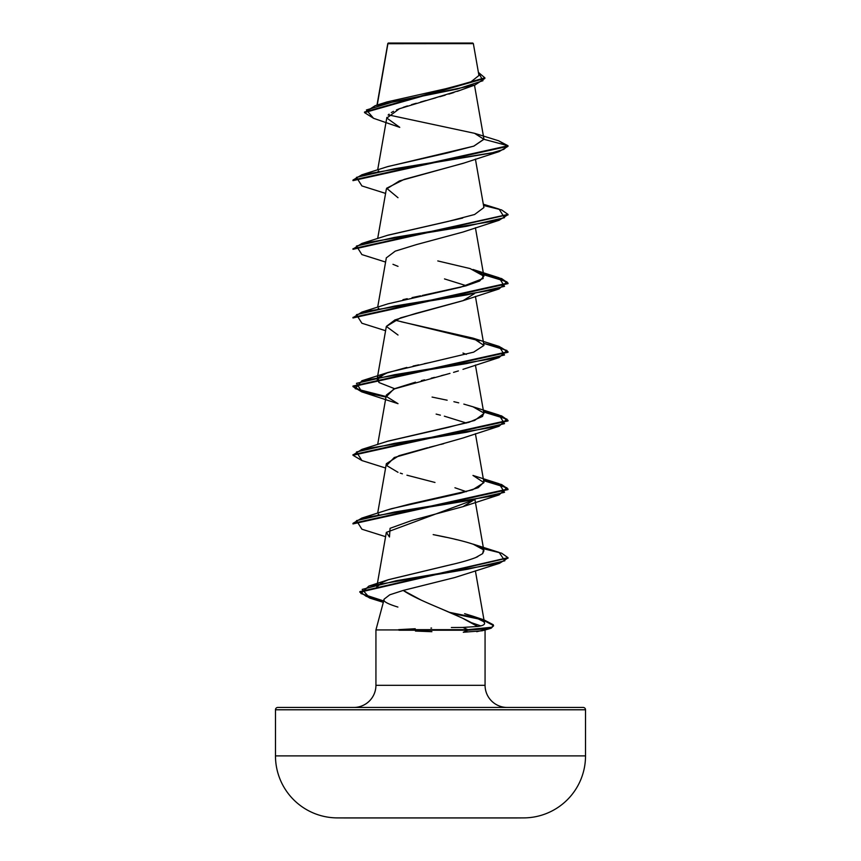 <?xml version="1.0" encoding="UTF-8"?>
<svg xmlns="http://www.w3.org/2000/svg" width="861" height="861" viewBox="0 0 861 861"><rect width="100%" height="100%" fill="white"/><g stroke="black" fill="none" stroke-linecap="round" stroke-linejoin="round"><path stroke-width="1.29" d="M514.792 817.95L346.208 817.95L514.792 817.95A15502.585 15502.585 0 0 0 523.886 817.896L337.114 817.896L523.886 817.896A62.014 62.014 0 0 0 585.523 755.893L275.477 755.893A62.014 62.014 0 0 0 337.114 817.896A15502.585 15502.585 0 0 0 346.208 817.95A15502.585 15502.585 0 0 1 337.114 817.896A62.014 62.014 0 0 1 275.477 755.893L585.523 755.893L585.523 709.776L275.477 709.776L275.477 755.893L275.477 709.776L585.523 709.776A2.325 2.325 0 0 0 583.198 707.451L277.802 707.451A2.325 2.325 0 0 0 275.477 709.776A2.325 2.325 0 0 1 277.802 707.451L583.198 707.451L277.802 707.451M423.537 43.674L387.902 43.717L377.236 105.042L387.902 43.717L473.356 43.631L472.775 43.05L388.225 43.05L387.708 44.277M421.051 600.042L403.228 590.431L389.753 594.811L384.2 599.084L375.934 629.929L375.934 685.302L485.066 685.302A22.149 22.149 0 0 0 507.215 707.451A22.149 22.149 0 0 1 485.066 685.302L485.066 630.037M485.066 629.951L485.066 685.302L375.934 685.302A22.149 22.149 0 0 1 353.785 707.451A22.149 22.149 0 0 0 375.934 685.302L375.934 629.929L398.934 629.929L375.934 629.929L384.2 599.084C382.532 601.107 387.106 603.765 397.89 607.059M430.93 628.078L431.576 628.056M369.832 598.104L359.855 592.196L507.979 557.96L499.563 563.288L454.899 577.505L403.228 590.431C420.792 602.452 459.849 614.463 477.64 626.474L462.884 627.421L477.64 626.474L462.185 618.015L442.113 609.222M471.376 622.664L480.836 625.893L471.376 622.664M484.226 629.929L476.714 631.705M431.899 631.694L415.465 631.059M460.947 90.028L457.299 91.374M453.919 92.504L448.882 94.086M445.18 95.184L439.906 96.701M435.644 97.874L430.371 99.327M425.915 100.543L420.588 102.018M416.293 103.245L411.569 104.633M407.436 105.925L403.217 107.334M399.795 108.583L396.458 109.939M393.509 111.327L391.314 112.554M389.075 114.158L388.139 115.062M463.627 163.149L399.429 180.928L386.341 189.108L377.678 238.54M463.509 300.511L415.669 313.458L394.941 319.937L386.341 326.416L377.096 379.195L385.642 373.308L406.887 367.421M453.564 372.372L458.375 370.919M444.265 374.912L441.284 375.676M434.568 377.366L431.21 378.194M424.57 379.841L421.384 380.637M415.508 382.155L394.898 388.602L386.341 395.059L377.678 444.502M443.663 443.716L440.875 444.427M435.558 445.761L429.176 447.343M427.723 447.709L398.944 455.706L386.341 463.713L377.678 513.156M474.486 499.584L386.341 532.378L389.463 536.995L390.065 528.31L412.182 520.345L462.981 506.655L474.476 499.584M483.538 621.567C485.206 620.985 478.91 618.349 464.628 613.667L472.743 616.142L483.538 621.567C485.981 623.977 484.022 625.613 477.64 626.474M386.341 532.378L376.763 587.073L383.349 581.692M388.214 579.776L452.897 564.235M475.616 557.594L477.801 556.636M482.612 553.666L483.904 550.825L483.495 549.813C483.118 548.984 481.622 543.926 433.169 534.606L446.17 537.307M387.515 509.938L390.41 509.002M391.185 508.765L460.635 493.181L478.199 487.681L483.904 482.171L475.412 433.696M387.515 441.284L448.118 427.4L474.615 420.459L483.904 413.517L475.412 365.042M401.161 321.745L472.969 338.125L483.925 345.433L473.658 352.149L388.01 372.469L378.022 377.516L379.023 382.553L394.639 388.709L379.023 382.553L377.096 379.195M413.076 366.054L418.758 364.849M424.29 363.697L430.575 362.406M479.555 340.805L394.65 320.066M377.957 308.927L378.711 308.216M402.959 299.682L407.221 298.692M412.053 297.615L420.534 295.818M422.267 295.463L465.973 285.841L479.62 281.03L483.904 276.209L470.138 268.578L437.775 260.937M387.396 235.365L448.021 221.46L474.594 214.507L483.904 207.555L475.412 159.081M377.957 171.619L378.7 170.909L377.947 171.619M387.385 166.711L473.765 146.155L483.936 139.148M478.953 75.531L473.356 43.631L465.295 43.61M475.132 84.927L460.689 90.125L399.386 108.744L386.826 118.054L399.762 127.353L373.556 118.312L366.409 109.971L394.155 101.62L475.132 84.927L484.883 78.405L364.515 112.597L373.609 118.334M397.997 197.707L386.611 188.247L404.175 179.379L462.992 163.386L499.1 151.611L508.012 146.316L508.012 145.746L483.936 139.299L474.529 133.304L498.616 140.774L508.012 145.746L352.988 180.067L352.988 180.638L508.012 146.316L498.562 140.763M364.515 112.027L484.883 77.834L478.404 72.399L482.956 80.719L457.277 89.038L375.181 105.677L364.515 112.597M375.181 105.677L386.923 101.953L445.837 88.715L470.59 82.107L478.942 75.488M474.529 133.304L388.311 114.879M583.198 707.451A2.325 2.325 0 0 1 585.523 709.776L585.523 755.893A62.014 62.014 0 0 1 523.886 817.896M463.293 632.265L467.889 630.22L463.293 632.265L482.182 630.769L490.329 628.476L467.889 630.22L491.19 628.207L493.59 625.624L491.19 627.637L467.889 629.649L467.889 630.22L398.934 630.22L467.889 630.22L467.889 629.649L492.223 627.206L493.288 624.752L483.968 619.866L472.743 616.142M466.35 491.696L454.931 487.756M434.977 482.461L406.941 475.207M402.399 473.819L400.29 473.13M398.008 472.323L386.611 465.51L394.263 457.514L462.992 438.001L499.1 426.227L394.424 443.383L356.476 451.971L361.9 460.549L385.588 468.018M466.371 423.031L444.351 416.175M440.391 415.163L436.129 414.087M361.911 391.906L385.986 397.082L361.728 391.852L352.988 386.611L508.012 352.278L501.651 347.822L483.645 343.367L506.957 350.47L499.089 357.573L394.403 374.739L356.476 383.317L361.911 391.906L398.008 403.669L386.481 396.534L393.725 389.107L449.969 373.383M466.35 354.388L462.97 353.064M398.019 335.026L386.352 326.437L400.537 317.86L462.981 300.693L474.476 293.623M466.361 285.734L444.491 278.91M398.019 266.372L392.971 264.305M386.331 257.859L395.221 251.154L416.347 244.621L462.992 232.039L499.089 220.265L394.403 237.432L356.476 246.009L361.9 254.587L385.588 262.056M499.1 151.611L394.413 168.778L356.476 177.355L361.911 185.933L385.588 193.402M483.538 205.467L501.629 209.933L508.012 214.4L352.988 248.732L352.988 249.303L507.979 214.68L499.089 220.265M483.538 274.121L501.629 278.587L508.012 283.054L352.988 317.375L352.988 317.957L508.012 283.624L501.662 279.168L483.645 274.713L506.946 281.816L499.111 288.919L394.424 306.075L356.476 314.663L361.9 323.241L385.588 330.71M361.943 460.57L352.988 455.265L508.012 420.943L501.662 416.476L483.645 412.021L506.946 419.124L499.1 426.227M352.988 523.337L361.9 518.053L466.576 500.887L504.524 492.309L499.1 483.731L483.538 480.083L501.629 484.549L508.012 489.016L352.988 523.337L352.988 523.918L508.012 489.586L501.651 485.13L483.645 480.675L506.946 487.778L499.1 494.881L394.403 512.047L356.476 520.625L361.911 529.214L385.588 536.672M499.563 563.288L396.48 580.68L362.19 589.387L369.778 598.083L383.328 602.334M451.724 613.312L480.438 619.382L451.724 613.312M493.557 625.904L490.329 628.476M352.988 180.067L361.889 174.783L491.523 153L503.771 149.373L508.012 145.746L483.936 139.299L473.916 146.101L447.612 152.903L388.01 166.507L361.889 174.783M499.057 346.402L508.012 351.708L352.988 386.04L361.76 391.281L386.083 396.534L355.173 388.634L361.911 380.745L466.587 363.579L504.524 355.001L499.111 346.423L472.969 338.125M353.01 454.974L361.9 449.399L466.597 432.233L504.524 423.655L499.089 415.067L483.538 411.429L501.629 415.895L508.012 420.362L352.988 454.694L352.988 455.265M483.538 548.737L501.629 553.203L508.012 557.67L359.855 591.625L366.162 596.296L383.694 600.956L360.92 593.52L368.863 586.083L467.631 569.229L504.847 560.802L499.089 552.375L472.99 544.098L483.495 549.813L482.666 553.612L475.638 557.584C468.728 560.253 459.161 562.933 446.934 565.634L388.666 579.625L380.497 583.134M477.898 618.133L449.485 612.343L481.051 618.984L493.59 625.624M462.691 218.048L388.02 235.15L361.911 243.437L466.597 226.271L504.524 217.693L499.1 209.105L483.322 204.208M472.99 269.482L482.461 274.024L483.15 278.501L460.635 287.219L388.01 303.815L361.9 312.091L466.587 294.925L504.524 286.347L499.089 277.759L472.99 269.482M378.7 308.216L377.947 308.927M432.071 397.072L447.15 400.214M453.898 401.7L458.719 402.83M463.842 404.11L472.99 406.79L483.731 412.957L482.526 416.433L469.03 422.277L388.02 441.123L361.9 449.399M499.1 483.731L472.98 475.444L483.936 482.634L472.603 489.812L409.276 504.191L388.02 509.766L361.9 518.053M378.711 514.178L377.957 514.889M454.759 539.212L457.213 539.782M462.884 627.421L467.889 629.649L398.632 629.649L467.889 629.649L462.884 627.421L451.358 627.518M353.01 317.666L361.9 312.091M353.021 249.012L361.911 243.437M415.228 628.734L398.632 629.649M472.775 43.05L388.225 43.05M387.794 43.524L377 105.117M474.486 85.153L483.914 138.944M386.869 117.419L377.678 169.886M475.412 227.734L483.904 276.209M386.341 257.751L377.678 307.194M475.412 296.388L483.904 344.874M474.917 499.509L483.904 550.825M475.38 570.811L484.549 623.16M484.883 78.405L484.883 77.834M462.981 506.655L499.1 494.881M462.981 369.347L499.089 357.573M462.981 300.693L499.111 288.919M508.012 214.4L508.012 214.97M508.012 283.054L508.012 283.624M508.012 351.708L508.012 352.278M352.988 386.04L352.988 386.611M508.012 420.362L508.012 420.943M508.012 489.016L508.012 489.586M508.012 557.67L508.012 558.24M359.855 591.625L359.855 592.196M388.01 372.469L361.911 380.745M472.99 406.79L499.089 415.067M388.666 579.625L368.863 586.083"/></g></svg>
